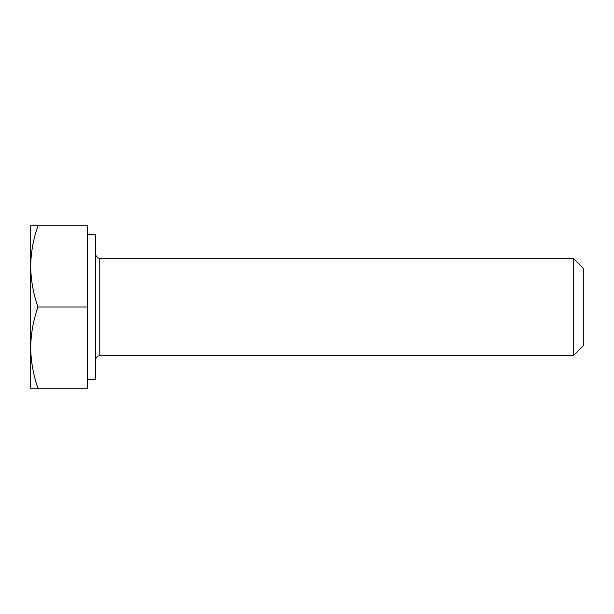 <?xml version="1.0" encoding="UTF-8"?>
<svg xmlns="http://www.w3.org/2000/svg" width="614" height="614" viewBox="0 0 614 614"><rect width="100%" height="100%" fill="white"/><g stroke="black" fill="none" stroke-linecap="round" stroke-linejoin="round"><path stroke-width="0.92" d="M573.307 258.241L573.307 355.759L583.3 345.766L583.3 268.234L573.307 258.241L99.775 258.241A4.06 4.06 0 0 1 95.715 254.181M573.307 355.759L99.775 355.759A4.06 4.06 0 0 0 95.715 359.819M87.587 379.329L95.715 379.329L95.715 234.671L87.587 234.671M37.961 225.737L30.7 225.737L30.7 266.369C30.892 252.515 33.317 238.969 37.961 225.737L87.587 225.737L87.587 388.263L37.961 388.263C33.325 374.993 30.907 361.454 30.7 347.631C30.892 333.778 33.317 320.232 37.961 307C33.325 293.73 30.907 280.191 30.7 266.369L30.7 388.263L37.961 388.263M87.587 307L37.961 307M99.775 258.241L99.775 355.759"/></g></svg>

